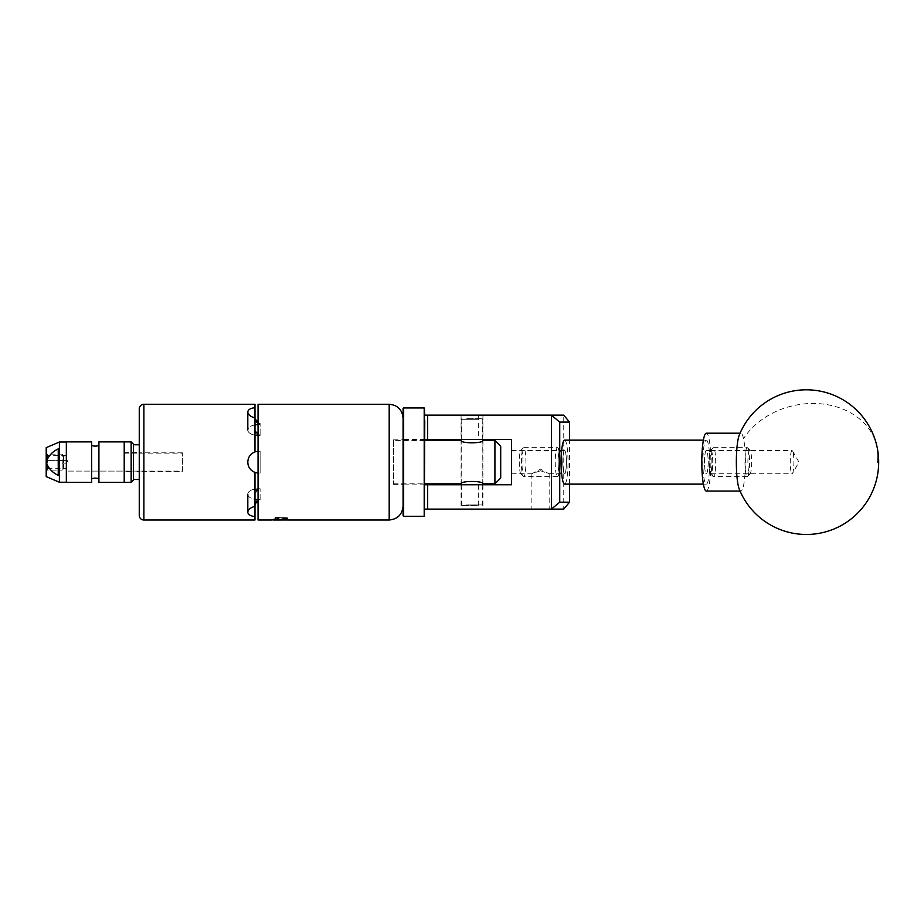 <?xml version="1.0" encoding="UTF-8"?>
<svg xmlns="http://www.w3.org/2000/svg" width="924" height="924" viewBox="0 0 924 924"><rect width="100%" height="100%" fill="white"/><g stroke="black" fill="none" stroke-linecap="round" stroke-linejoin="round"><path stroke-width="0.69" stroke-dasharray="4.62 3.46" d="M566.4 462.127A11.631 1.825 90 0 0 564.587 450.496A11.631 1.825 90 0 0 562.762 462.127A11.631 1.825 90 0 0 564.587 473.758A11.631 1.825 90 0 0 566.4 462.127M511.584 462.127L511.584 450.496L511.584 462.127M540.517 509.124L549.168 509.124L540.517 509.124M540.517 470.732L548.914 473.758L540.517 469.173L531.866 473.746L540.517 470.732M472.002 509.124L461.076 509.124L472.002 509.124M472.002 484.753L461.076 484.753L472.002 484.753M472.002 439.501L461.076 439.501L472.002 439.501M472.002 415.142L461.076 415.142L472.002 415.142M424.774 509.124L424.774 484.753L424.774 509.124L563.744 509.124L563.744 415.142L424.774 415.142L424.774 439.501L424.774 420.72M424.774 439.501L511.584 439.501L511.584 484.753L424.774 484.753M569.519 484.118L569.519 440.136M793.543 468.942A11.631 1.825 -90 0 1 792.549 473.354A11.631 1.825 -90 0 1 792.064 473.758A11.631 1.825 -90 0 1 790.447 467.428A11.631 1.825 -90 0 1 790.586 455.324A11.631 1.825 -90 0 1 792.064 450.496A11.631 1.825 -90 0 1 792.549 450.912A11.631 1.825 -90 0 1 793.543 468.942M707.807 468.942A11.631 1.825 -90 0 1 706.329 473.758A11.631 1.825 -90 0 1 704.712 467.428A11.631 1.825 -90 0 1 704.85 455.324A11.631 1.825 -90 0 1 706.329 450.496A11.631 1.825 -90 0 1 707.946 456.837A11.631 1.825 -90 0 1 707.807 468.942M739.235 489.096A28.933 4.528 90 0 0 740.875 491.071A28.933 4.528 90 0 0 744.548 479.059A28.933 4.528 90 0 0 743.52 438.669A28.933 4.528 90 0 0 740.875 433.194A28.933 4.528 90 0 0 739.235 435.169M706.329 491.071A28.933 4.528 90 0 0 710.002 479.059A28.933 4.528 90 0 0 710.36 448.949A28.933 4.528 90 0 0 706.329 433.194M403.072 408.547L403.072 515.719M403.661 516.297L403.661 407.969M424.774 515.719L424.774 408.547M424.197 407.969L424.197 516.297M403.072 444.606L403.072 484.811L403.072 444.606M424.774 444.606L424.774 484.811L424.774 444.606M477.281 505.532L461.815 505.532L477.281 505.532M466.424 504.954L482.767 504.954L466.424 504.954M466.724 418.734L482.178 418.734L466.724 418.734M477.581 419.311L461.238 419.311L477.581 419.311M560.013 450.207A11.92 1.86 90 0 0 558.142 462.127A11.92 1.86 90 0 0 560.013 474.058A11.92 1.86 90 0 0 560.302 473.897A11.92 1.86 90 0 0 561.873 462.127A11.92 1.86 90 0 0 560.302 450.358A11.92 1.86 90 0 0 560.013 450.207M557.495 447.666A14.472 2.264 -90 0 1 557.853 447.851A14.472 2.264 -90 0 1 559.759 462.127A14.472 2.264 -90 0 1 557.853 476.414A14.472 2.264 -90 0 1 557.495 476.599A14.472 2.264 -90 0 1 555.232 462.127A14.472 2.264 -90 0 1 557.495 447.666L523.654 447.666A14.472 2.264 90 0 0 523.296 447.851A14.472 2.264 90 0 0 521.402 462.127A14.472 2.264 90 0 0 523.296 476.414A14.472 2.264 90 0 0 523.654 476.599A14.472 2.264 90 0 0 525.918 462.127A14.472 2.264 90 0 0 523.654 447.666M521.148 474.058A11.92 1.86 -90 0 1 520.847 473.897A11.92 1.86 -90 0 1 519.276 462.127A11.92 1.86 -90 0 1 520.847 450.358A11.92 1.86 -90 0 1 521.148 450.207A11.92 1.86 -90 0 1 523.007 462.127A11.92 1.86 -90 0 1 521.148 474.058M749.768 450.207A11.92 1.86 90 0 0 747.909 462.127A11.92 1.86 90 0 0 749.768 474.058A11.92 1.86 90 0 0 750.069 473.897A11.92 1.86 90 0 0 751.639 462.127A11.92 1.86 90 0 0 750.069 450.358A11.92 1.86 90 0 0 749.768 450.207M747.25 447.666A14.472 2.264 -90 0 1 747.608 447.851A14.472 2.264 -90 0 1 749.514 462.127A14.472 2.264 -90 0 1 747.608 476.414A14.472 2.264 -90 0 1 747.25 476.599A14.472 2.264 -90 0 1 744.987 462.127A14.472 2.264 -90 0 1 747.25 447.666L713.42 447.666A14.472 2.264 90 0 0 713.062 447.851A14.472 2.264 90 0 0 711.157 462.127A14.472 2.264 90 0 0 713.062 476.414A14.472 2.264 90 0 0 713.42 476.599A14.472 2.264 90 0 0 715.684 462.127A14.472 2.264 90 0 0 713.42 447.666M710.903 474.058A11.92 1.86 -90 0 1 710.614 473.897A11.92 1.86 -90 0 1 709.043 462.127A11.92 1.86 -90 0 1 710.614 450.358A11.92 1.86 -90 0 1 710.903 450.207A11.92 1.86 -90 0 1 712.774 462.127A11.92 1.86 -90 0 1 710.903 474.058M557.495 476.599L523.654 476.599M511.584 450.496L564.587 450.496A11.631 1.825 -90 0 1 566.4 462.127A11.631 1.825 -90 0 1 564.587 473.758A11.631 1.825 -90 0 1 562.762 462.127A11.631 1.825 -90 0 1 564.587 450.496L560.013 450.496A11.631 1.825 -90 0 1 561.827 462.127A11.631 1.825 -90 0 1 560.013 473.758A11.631 1.825 -90 0 1 558.188 462.127A11.631 1.825 -90 0 1 560.013 450.496M548.914 473.758L560.013 473.758M706.329 440.136A21.991 3.442 -90 0 1 709.771 462.127A21.991 3.442 -90 0 1 706.329 484.118A21.991 3.442 -90 0 1 702.887 462.127A21.991 3.442 -90 0 1 706.329 440.136L703.395 440.136M706.329 484.118L703.395 484.118M710.903 450.496A11.631 1.825 -90 0 1 712.727 462.127A11.631 1.825 -90 0 1 710.903 473.758A11.631 1.825 -90 0 1 709.089 462.127A11.631 1.825 -90 0 1 710.903 450.496L706.329 450.496A11.631 1.825 -90 0 1 708.154 462.127A11.631 1.825 -90 0 1 706.329 473.758A11.631 1.825 -90 0 1 704.515 462.127A11.631 1.825 -90 0 1 706.329 450.496L792.064 450.496M710.903 473.758L792.064 473.758M747.25 476.599L713.42 476.599M564.587 440.136A21.991 3.442 -90 0 1 568.029 462.127A21.991 3.442 -90 0 1 564.587 484.118M133.472 458.188L133.472 471.656L133.472 458.188M139.258 458.188L139.258 471.656L139.258 458.188M139.258 469.334L139.258 444.767L139.258 469.334M133.472 469.334L133.472 444.767L133.472 469.334M66.343 468.676L66.343 455.59L66.343 468.676L46.2 468.676L46.2 455.59L46.2 468.676M66.343 455.59L46.2 455.59M66.343 482.236L66.343 442.019L66.343 482.236M46.2 447.666L46.2 476.599M59.39 442.019L59.39 482.236M58.235 475.375C52.229 472.534 48.21 468.11 46.2 462.127C48.175 456.179 52.194 451.767 58.235 448.891L58.235 475.375M98.914 478.794L98.914 445.46L98.914 478.794M66.343 482.386L66.343 441.88M91.626 482.386L91.626 441.88M124.209 453.164L182.398 453.164L182.398 471.101L66.343 471.101L66.343 463.871L68.191 462.127L66.343 460.395L66.343 455.936L63.56 455.936L63.56 460.395L66.343 460.395L66.343 453.164L66.343 471.101L66.343 453.164L66.343 471.101L124.209 471.101L124.209 453.164L124.209 471.101M98.914 482.386L98.914 441.88M124.209 482.386L124.209 441.88L124.209 482.386M91.626 445.46L91.626 478.794L91.626 445.46M133.472 480.076L133.472 444.19M131.15 441.88L131.15 482.386M124.209 471.656L124.209 452.61L124.209 471.656L133.472 471.656L133.472 452.61L133.472 471.656L139.258 471.656M124.209 452.61L139.258 452.61M284.569 517.798L275.525 517.74L284.569 517.74L280.053 517.556L280.053 520.004L274.832 520.004L282.305 519.3L285.273 520.004L280.053 520.004L280.053 517.556L275.525 517.74L275.525 520.004L275.525 517.798M286.325 519.808L287.918 519.808L286.325 519.808C288.438 520.062 288.438 520.062 286.325 519.808L273.388 520.004M500.704 478.043L500.704 446.223M494.918 440.436L494.918 483.829M461.076 440.436L461.076 483.829C460.418 480.676 483.599 480.676 482.917 483.829L482.917 440.436C483.599 443.578 460.395 443.589 461.076 440.436M393.497 440.436L393.497 483.829L393.497 440.436L424.774 440.436M393.497 483.829L424.774 483.829M182.398 471.101L182.398 453.164M46.2 455.532L46.2 468.734L46.2 455.532L47.586 454.146L47.586 470.12L62.174 470.12L62.174 454.146L62.174 460.395L47.586 460.395L47.586 454.146L62.174 454.146L63.56 455.532L63.56 468.734L63.56 463.871L62.174 463.871L62.174 470.12L63.56 468.734M47.586 460.395L66.459 460.395A1.732 1.732 0 0 1 68.191 462.127A1.732 1.732 0 0 1 66.459 463.871L62.174 463.871M46.2 468.734L47.586 470.12L47.586 463.871M63.56 455.936L63.56 468.329L66.343 468.329L66.343 463.871L63.56 463.871L63.56 468.329M66.343 455.936L66.343 468.329M282.247 519.507L287.653 518.618L275.075 517.463L287.918 517.798L280.053 518.376C272.291 518.826 270.443 519.288 274.497 519.727L274.878 519.669M275.075 517.463L287.26 517.706L287.918 518.757M403.072 462.127L403.072 506.109L403.072 462.127M393.497 462.127L393.497 439.847L393.497 462.127M258.062 520.004L258.062 472.996A10.765 10.765 0 0 0 258.581 473.007L260.118 473.007L260.118 451.247L260.118 473.007L260.118 451.247L260.118 473.007L258.062 472.996L258.062 500.762L260.118 500.739L260.118 488.761L260.118 500.739L260.118 488.761L260.118 500.739L258.062 500.739L258.062 501.975L258.062 489.87L260.118 489.859L258.062 489.87L254.989 493.416L254.989 506.317L254.989 472.395L254.989 493.416M254.989 505.416L254.989 503.684L254.989 505.416M182.398 471.448L182.398 452.818L182.398 471.448L139.258 471.448L139.258 452.818L139.258 471.448M182.398 452.818L139.258 452.818M272.557 519.946L274.497 519.727L272.176 519.276L272.268 519.993M258.062 489.893L258.581 473.007A10.765 10.765 0 0 1 247.817 462.243C248.059 467.14 250.45 470.524 254.989 472.395L258.062 472.996L258.062 451.27L254.989 451.871C250.473 453.719 248.082 457.103 247.817 462.012A10.765 10.765 0 0 1 258.581 451.247L260.118 451.247L258.062 451.27L258.062 462.127L258.062 404.262M260.118 434.407L260.118 423.527L260.118 435.493L260.118 423.527L260.118 434.407L258.581 434.407L260.118 434.407M258.062 499.641A10.765 5.382 180 0 0 258.581 499.641A10.765 5.382 180 0 1 247.817 494.259L247.817 512.3C248.059 514.61 250.45 516.042 254.989 516.585L254.989 506.317C250.473 507.634 248.082 509.586 247.817 512.185L247.817 494.144A10.765 5.382 180 0 1 258.581 488.761L260.118 488.761L258.581 488.761A10.765 5.382 180 0 0 247.817 494.144L247.817 512.185M254.989 516.585L254.989 520.004M247.817 412.069L247.817 430.11L247.817 412.069C248.059 414.657 250.45 416.62 254.989 417.937L254.989 407.68C250.473 408.212 248.082 409.644 247.817 411.954L247.817 429.995A10.765 5.382 0 0 1 258.581 424.613L260.118 424.613L258.581 424.613A10.765 5.382 0 0 0 258.062 424.624M254.989 404.262L254.989 407.68M254.989 472.395L254.989 506.317M254.989 433.945L258.062 434.396L258.062 423.504L260.118 423.527L258.062 423.527L258.062 451.27L260.118 451.247L258.581 451.247A10.765 10.765 0 0 0 255.856 451.605M254.989 417.937L254.989 451.871A10.765 10.765 0 0 0 247.817 462.012L247.817 462.243M139.258 444.767L139.258 479.487M258.581 473.007L260.118 473.007L258.581 473.007M258.581 435.493L260.118 435.493L258.581 435.493A10.765 5.382 0 0 1 247.817 430.11A10.765 5.382 0 0 0 258.581 435.493L258.062 434.396L258.581 435.493M254.989 424.924A10.765 5.382 0 0 0 247.817 429.995M258.581 499.641L260.118 499.641L258.581 499.641L258.581 500.739L258.581 499.641M247.817 494.259A10.765 5.382 180 0 0 254.989 499.341M254.989 420.582L258.062 423.504L258.062 422.291L258.062 423.504M258.062 451.27L258.062 434.372M277.928 517.359L287.341 518.433L287.433 517.787M62.174 460.395L63.56 460.395L63.56 455.532M275.779 520.004L287.641 520.004M287.341 517.798C287.168 518.537 266.251 519.276 274.393 520.004L272.753 520.004M287.341 518.433L278.078 519.496M284.569 520.004L284.569 517.74L284.569 520.004M478.32 484.753L478.32 509.124M478.32 415.142L478.32 439.501M877.049 446.8A72.338 57.935 -12.2 0 0 812.97 403.465A72.338 57.935 -12.2 0 0 743.52 438.669M389.189 404.262L389.189 520.004M143.878 520.004L143.878 404.262M258.581 423.527L258.581 424.613L258.581 423.527M258.581 488.761L258.581 489.859L258.581 488.761M549.168 473.573L549.168 509.124M482.917 484.753L482.917 509.124M482.917 415.142L482.917 439.501M461.076 415.142L461.076 439.501M461.076 484.753L461.076 509.124M531.866 473.746L531.866 509.124M511.584 473.758L531.889 473.758M792.549 450.912L798.971 462.127L792.549 473.354M740.055 433.194L740.875 433.194M740.055 491.071L740.875 491.071M424.774 439.443L403.072 439.443M424.774 484.811L403.072 484.811M482.178 505.532L482.767 484.753M482.178 418.734L482.767 439.501M482.767 483.749L482.767 440.505M461.815 505.532L461.238 484.753M461.238 483.749L461.238 440.505M461.238 439.501L461.815 418.734M520.847 473.897L523.296 476.414M520.847 450.358L523.296 447.851M710.614 473.897L713.062 476.414M710.614 450.358L713.062 447.851M750.069 450.358L747.608 447.851M750.069 473.897L747.608 476.414M560.302 450.358L557.853 447.851M560.302 473.897L557.853 476.414M393.497 439.847L403.072 439.847M393.497 484.407L403.072 484.407M272.245 519.357L272.823 519.692M287.861 518.687L287.283 518.352M275.525 519.3L274.832 520.004M284.569 519.3L285.273 520.004"/><path stroke-width="1.39" d="M424.774 420.72L424.197 516.297L424.197 407.969L424.774 415.142L563.744 415.142L569.519 422.083L559.736 422.083L559.736 502.182L569.519 502.182L569.519 484.118M569.519 502.182L563.744 509.124L424.774 509.124M424.774 484.753L511.584 484.753L511.584 439.501L424.774 439.501M551.397 509.124L551.397 415.142M427.673 415.142L427.673 439.501M427.673 484.753L427.673 509.124M569.519 440.136L569.519 422.083M559.736 422.083L551.478 415.223M551.478 509.032L559.736 502.182M738.23 485.597A28.933 4.528 90 0 0 739.235 489.096A72.338 72.338 0 0 0 827.581 531.288A72.338 72.338 0 0 0 806.352 389.801A72.338 72.338 0 0 0 739.235 435.169A28.933 4.528 90 0 0 737.202 445.206A28.933 4.528 90 0 0 738.23 485.597M740.055 433.194L706.329 433.194A28.933 4.528 90 0 0 702.656 445.206A28.933 4.528 90 0 0 702.298 475.306A28.933 4.528 90 0 0 706.329 491.071L740.055 491.071M403.072 515.719L403.072 408.547L403.661 407.969L403.661 516.297L403.072 515.719M703.395 440.136L564.587 440.136A21.991 3.442 -90 0 0 561.145 462.127A21.991 3.442 -90 0 0 564.587 484.118L703.395 484.118M46.2 476.599L46.2 447.666L59.39 442.019L59.39 482.236L46.2 476.599M58.235 448.891C52.194 451.767 48.175 456.179 46.2 462.127C48.21 468.11 52.229 472.534 58.235 475.375L58.235 448.891M66.343 442.019L59.39 442.019M66.343 482.236L59.39 482.236M98.914 445.46A10.487 10.487 0 0 1 91.626 445.46M98.914 478.794A10.487 10.487 0 0 0 91.626 478.794M66.343 441.88L91.626 441.88L91.626 482.386L66.343 482.386L66.343 441.88M131.15 441.88L124.209 441.88L124.209 482.386L98.914 482.386L98.914 441.88L124.209 441.88L124.209 482.386L131.15 482.386L131.15 441.88L133.472 444.19L133.472 480.076L131.15 482.386M287.687 519.969L274.301 520.004L286.325 519.808C288.438 520.062 288.438 520.062 286.325 519.808M500.704 478.043L494.918 483.829L494.918 440.436L500.704 446.223L500.704 478.043M461.238 484.753L461.076 483.829C460.395 480.676 483.599 480.688 482.917 483.829L494.918 483.829M494.918 440.436L482.917 440.436C483.599 443.578 460.418 443.589 461.076 440.436L424.774 440.436M482.917 483.829L482.767 484.753M424.774 483.829L461.076 483.829M256.814 501.074L254.989 503.684L258.062 500.762M254.989 505.416A3.477 3.477 0 0 1 258.062 501.975M139.258 515.373L139.258 408.893A4.632 4.632 0 0 1 143.878 404.262L143.878 520.004A4.632 4.632 0 0 1 139.258 515.373L139.258 479.487L133.472 479.487M247.817 494.259L247.817 512.185C248.059 509.609 250.45 507.646 254.989 506.317L254.989 472.395C250.473 470.547 248.082 467.163 247.817 462.243L247.817 462.012C248.059 457.126 250.45 453.742 254.989 451.871L254.989 417.937C250.473 416.632 248.082 414.668 247.817 412.069L247.817 411.954C248.059 409.644 250.45 408.223 254.989 407.68L254.989 404.262L143.878 404.262M254.989 506.317L254.989 520.004L143.878 520.004M254.989 516.585C250.473 516.042 248.082 514.622 247.817 512.3L247.817 512.185M284.199 519.565L274.497 519.727M287.918 520.004L389.189 520.004L389.189 404.262L258.062 404.262L258.062 520.004L272.176 520.004M254.989 407.68L254.989 417.937M254.989 490.309L258.062 489.87M247.817 462.243A10.765 10.765 0 0 0 258.062 472.996L255.856 472.661M139.258 408.893L139.258 444.767L133.472 444.767M255.856 451.605A10.765 10.765 0 0 0 254.989 451.871L258.062 451.27M258.062 424.624A10.765 5.382 0 0 0 254.989 424.924M247.817 412.069L247.817 429.995M254.989 499.341A10.765 5.382 180 0 0 258.062 499.641M254.989 430.85L258.062 434.372M258.062 423.504L254.989 420.582M278.078 519.496L273.388 520.004M877.8 462.127A72.338 57.935 -12.2 0 0 877.049 446.8M424.197 516.297L403.661 516.297M424.197 407.969L403.661 407.969M482.767 440.505L482.767 439.501M461.238 440.505L461.238 439.501M389.189 520.004C397.62 519.173 402.252 514.553 403.072 506.109M258.062 422.291L254.989 418.849M389.189 404.262C397.62 405.082 402.252 409.713 403.072 418.156"/></g></svg>
